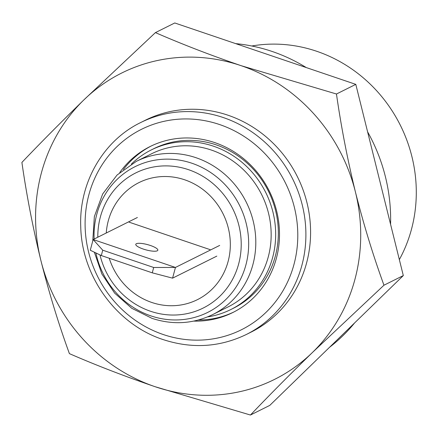 <?xml version="1.0" encoding="UTF-8"?>
<svg xmlns="http://www.w3.org/2000/svg" width="438" height="438" viewBox="0 0 438 438"><rect width="100%" height="100%" fill="white"/><g stroke="black" fill="none" stroke-linecap="round" stroke-linejoin="round"><path stroke-width="0.66" d="M246.255 334.522L250.947 332.185A118.408 110.918 -116.5 0 0 309.901 219.378A118.408 110.918 -116.5 0 0 227.891 115.183A118.408 110.918 -116.5 0 0 145.345 120.226L140.653 122.563C103.078 140.746 78.867 182.953 80.745 226.709C81.649 276.526 116.754 324.618 163.254 339.625C192.047 348.971 219.712 347.268 246.255 334.522A118.408 110.918 -116.5 0 0 305.209 221.716A118.408 110.918 -116.5 0 0 223.199 117.521A118.408 110.918 -116.5 0 0 140.653 122.563M193.777 321.103A92.725 86.861 -116.5 0 0 232.792 312.54A92.725 86.861 -116.5 0 0 278.962 224.201A92.725 86.861 -116.5 0 0 214.735 142.602A92.725 86.861 -116.5 0 0 150.092 146.549A92.725 86.861 -116.5 0 0 119.755 172.534M151.214 145.996A92.725 86.861 -116.5 0 0 123.379 169.533M329.529 347.307A169.763 159.027 -116.5 0 0 354.599 322.932M390.57 224.316A169.763 159.027 -116.5 0 0 367.591 131.822M306.239 67.556A169.763 159.027 -116.5 0 0 272.075 51.443A169.763 159.027 -116.5 0 0 235.693 43.63M399.341 259.603A142.657 133.634 -116.5 0 0 316.658 51.257A142.657 133.634 -116.5 0 0 251.779 45.995M312.414 352.508A171.187 160.363 -116.5 0 0 355.426 191.997C363.649 224.53 373.165 255.6 383.967 285.215L312.414 352.508C289.781 374.578 269.124 395.415 250.443 415.032L155.134 386.716C124.6 376.258 96.021 365.232 69.407 353.63C58.582 323.945 49.067 292.874 40.865 260.413C32.894 227.749 26.57 195.085 21.9 162.421C40.63 142.755 61.287 121.917 83.872 99.902L155.424 32.609C182.044 44.205 210.618 55.237 241.152 65.689L336.461 94.006C341.147 126.746 347.471 159.41 355.426 191.997A171.187 160.363 -116.5 0 0 241.152 65.689A171.187 160.363 -116.5 0 0 83.872 99.902A171.187 160.363 -116.5 0 0 40.865 260.413A171.187 160.363 -116.5 0 0 155.134 386.716A171.187 160.363 -116.5 0 0 312.414 352.508M250.443 415.032L269.781 405.391L403.31 275.579L355.804 84.37L174.767 22.968L155.424 32.609M355.804 84.37L336.461 94.006M403.31 275.579L383.967 285.215M198.354 320.019A92.725 86.861 -116.5 0 0 233.903 311.976M212.693 314.583A85.596 80.181 63.5 0 0 255.31 233.038A85.596 80.181 63.5 0 0 196.027 157.718A85.596 80.181 63.5 0 0 136.355 161.359L151.707 153.711A85.596 80.181 63.5 0 1 211.379 150.064A85.596 80.181 63.5 0 1 270.668 225.389A85.596 80.181 63.5 0 1 228.045 306.934L212.693 314.583C193.224 323.923 172.999 325.182 152.019 318.36L131.756 308.286L114.636 293.115L101.862 273.964L94.356 252.2M131.4 164.058A89.16 83.521 63.5 0 1 151.236 149.96A89.16 83.521 63.5 0 1 213.394 146.166A89.16 83.521 63.5 0 1 275.152 224.628A89.16 83.521 63.5 0 1 230.755 309.573A89.16 83.521 63.5 0 1 207.552 316.915M151.236 149.96L153.919 148.624A89.16 83.521 63.5 0 1 216.076 144.83A89.16 83.521 63.5 0 1 277.829 223.292A89.16 83.521 63.5 0 1 233.432 308.237L230.755 309.573M210.103 249.638L129.101 222.17M157.264 250.804A11.41 2.743 15 0 0 157.833 250.213A11.41 2.743 15 0 0 148.969 245.023A11.41 2.743 15 0 0 136.36 243.714A11.41 2.743 15 0 0 135.785 244.305A11.41 2.743 15 0 0 144.649 249.496A11.41 2.743 15 0 0 157.264 250.804M219.695 245.411L175.452 267.448L153.694 267.481L152.26 272.83L172.583 278.152L175.452 267.448L93.141 239.537L137.384 217.494M216.826 256.11L172.583 278.152M102.738 250.197L93.141 239.537L90.277 250.235L101.309 255.551L102.738 250.197L153.694 267.481M101.309 255.551L152.26 272.83M163.303 334.544A111.986 104.901 -116.5 0 0 294.002 264.328A111.986 104.901 -116.5 0 0 219.575 124.54A111.986 104.901 -116.5 0 0 88.881 194.762A111.986 104.901 -116.5 0 0 163.303 334.544M97.805 237.21A75.506 70.732 63.5 0 1 188.482 169.67A75.506 70.732 63.5 0 1 238.661 263.922A75.506 70.732 63.5 0 1 150.541 311.265A75.506 70.732 63.5 0 1 99.984 254.911M109.237 258.239A65.421 61.282 -116.5 0 0 151.767 302.461A65.421 61.282 -116.5 0 0 228.116 261.442A65.421 61.282 -116.5 0 0 184.639 179.783A65.421 61.282 -116.5 0 0 106.248 233.005M95.9 252.945A81.413 76.267 -116.5 0 0 150.907 315.886A81.413 76.267 -116.5 0 0 245.926 264.837A81.413 76.267 -116.5 0 0 191.817 163.21A81.413 76.267 -116.5 0 0 94.126 239.044M136.355 161.359L117.072 175.014L102.673 193.963L94.356 216.575L92.768 240.927"/></g></svg>
